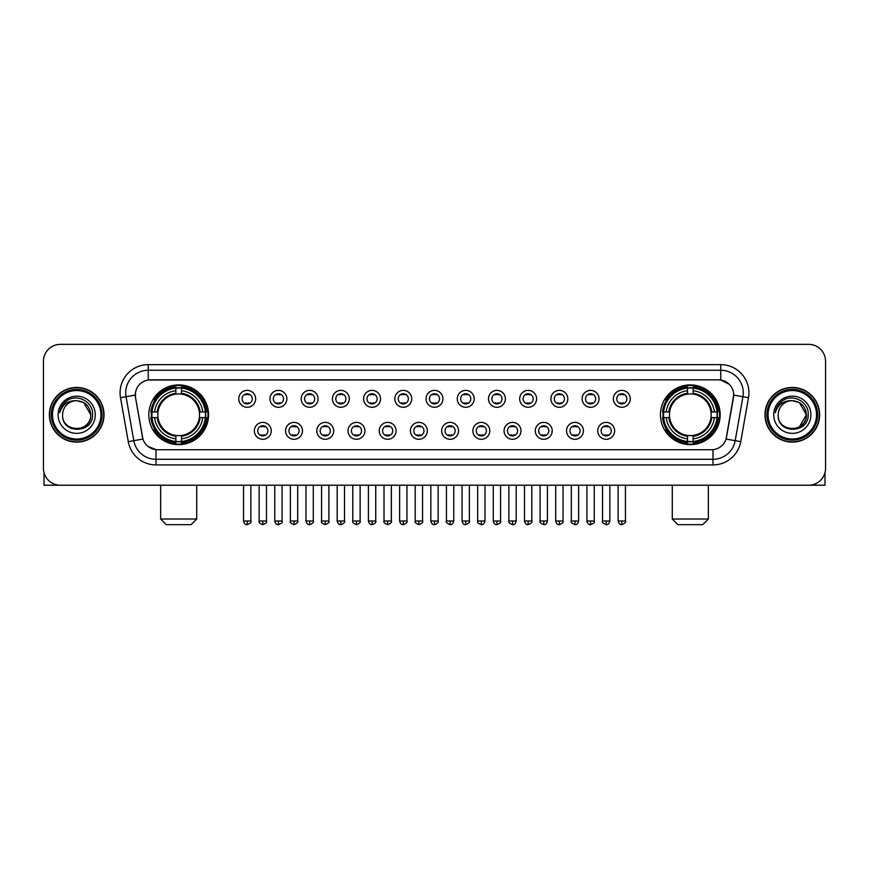 <?xml version="1.0" encoding="UTF-8"?>
<svg xmlns="http://www.w3.org/2000/svg" width="869" height="869" viewBox="0 0 869 869"><rect width="100%" height="100%" fill="white"/><g stroke="black" fill="none" stroke-linecap="round" stroke-linejoin="round"><path stroke-width="1.3" d="M660.451 414.774A29.861 29.861 0 0 0 690.312 444.646A29.861 29.861 0 0 0 720.184 414.774A29.861 29.861 0 0 0 690.312 384.913A29.861 29.861 0 0 0 660.451 414.774M148.816 414.774A29.861 29.861 0 0 0 178.688 444.646A29.861 29.861 0 0 0 208.549 414.774A29.861 29.861 0 0 0 178.688 384.913A29.861 29.861 0 0 0 148.816 414.774M271.258 430.839A8.451 8.451 0 0 1 262.807 439.29A8.451 8.451 0 0 1 254.356 430.839A8.451 8.451 0 0 1 262.807 422.388A8.451 8.451 0 0 1 271.258 430.839M257.735 430.839A5.073 5.073 0 0 0 262.807 435.912A5.073 5.073 0 0 0 267.88 430.839A5.073 5.073 0 0 0 262.807 425.767A5.073 5.073 0 0 0 257.735 430.839M302.477 430.839A8.451 8.451 0 0 1 294.026 439.29A8.451 8.451 0 0 1 285.575 430.839A8.451 8.451 0 0 1 294.026 422.388A8.451 8.451 0 0 1 302.477 430.839M288.953 430.839A5.073 5.073 0 0 0 294.026 435.912A5.073 5.073 0 0 0 299.099 430.839A5.073 5.073 0 0 0 294.026 425.767A5.073 5.073 0 0 0 288.953 430.839M333.696 430.839A8.451 8.451 0 0 1 325.245 439.29A8.451 8.451 0 0 1 316.794 430.839A8.451 8.451 0 0 1 325.245 422.388A8.451 8.451 0 0 1 333.696 430.839M320.172 430.839A5.073 5.073 0 0 0 325.245 435.912A5.073 5.073 0 0 0 330.318 430.839A5.073 5.073 0 0 0 325.245 425.767A5.073 5.073 0 0 0 320.172 430.839M364.915 430.839A8.451 8.451 0 0 1 356.464 439.29A8.451 8.451 0 0 1 348.002 430.839A8.451 8.451 0 0 1 356.464 422.388A8.451 8.451 0 0 1 364.915 430.839M351.391 430.839A5.073 5.073 0 0 0 356.464 435.912A5.073 5.073 0 0 0 361.526 430.839A5.073 5.073 0 0 0 356.464 425.767A5.073 5.073 0 0 0 351.391 430.839M396.123 430.839A8.451 8.451 0 0 1 387.672 439.29A8.451 8.451 0 0 1 379.221 430.839A8.451 8.451 0 0 1 387.672 422.388A8.451 8.451 0 0 1 396.123 430.839M382.599 430.839A5.073 5.073 0 0 0 387.672 435.912A5.073 5.073 0 0 0 392.745 430.839A5.073 5.073 0 0 0 387.672 425.767A5.073 5.073 0 0 0 382.599 430.839M427.342 430.839A8.451 8.451 0 0 1 418.891 439.29A8.451 8.451 0 0 1 410.44 430.839A8.451 8.451 0 0 1 418.891 422.388A8.451 8.451 0 0 1 427.342 430.839M413.818 430.839A5.073 5.073 0 0 0 418.891 435.912A5.073 5.073 0 0 0 423.963 430.839A5.073 5.073 0 0 0 418.891 425.767A5.073 5.073 0 0 0 413.818 430.839M458.56 430.839A8.451 8.451 0 0 1 450.109 439.29A8.451 8.451 0 0 1 441.658 430.839A8.451 8.451 0 0 1 450.109 422.388A8.451 8.451 0 0 1 458.56 430.839M445.037 430.839A5.073 5.073 0 0 0 450.109 435.912A5.073 5.073 0 0 0 455.182 430.839A5.073 5.073 0 0 0 450.109 425.767A5.073 5.073 0 0 0 445.037 430.839M489.779 430.839A8.451 8.451 0 0 1 481.328 439.29A8.451 8.451 0 0 1 472.877 430.839A8.451 8.451 0 0 1 481.328 422.388A8.451 8.451 0 0 1 489.779 430.839M476.255 430.839A5.073 5.073 0 0 0 481.328 435.912A5.073 5.073 0 0 0 486.401 430.839A5.073 5.073 0 0 0 481.328 425.767A5.073 5.073 0 0 0 476.255 430.839M520.998 430.839A8.451 8.451 0 0 1 512.536 439.29A8.451 8.451 0 0 1 504.085 430.839A8.451 8.451 0 0 1 512.536 422.388A8.451 8.451 0 0 1 520.998 430.839M507.474 430.839A5.073 5.073 0 0 0 512.536 435.912A5.073 5.073 0 0 0 517.609 430.839A5.073 5.073 0 0 0 512.536 425.767A5.073 5.073 0 0 0 507.474 430.839M552.206 430.839A8.451 8.451 0 0 1 543.755 439.29A8.451 8.451 0 0 1 535.304 430.839A8.451 8.451 0 0 1 543.755 422.388A8.451 8.451 0 0 1 552.206 430.839M538.682 430.839A5.073 5.073 0 0 0 543.755 435.912A5.073 5.073 0 0 0 548.828 430.839A5.073 5.073 0 0 0 543.755 425.767A5.073 5.073 0 0 0 538.682 430.839M583.425 430.839A8.451 8.451 0 0 1 574.974 439.29A8.451 8.451 0 0 1 566.523 430.839A8.451 8.451 0 0 1 574.974 422.388A8.451 8.451 0 0 1 583.425 430.839M569.901 430.839A5.073 5.073 0 0 0 574.974 435.912A5.073 5.073 0 0 0 580.047 430.839A5.073 5.073 0 0 0 574.974 425.767A5.073 5.073 0 0 0 569.901 430.839M614.644 430.839A8.451 8.451 0 0 1 606.193 439.29A8.451 8.451 0 0 1 597.742 430.839A8.451 8.451 0 0 1 606.193 422.388A8.451 8.451 0 0 1 614.644 430.839M601.12 430.839A5.073 5.073 0 0 0 606.193 435.912A5.073 5.073 0 0 0 611.265 430.839A5.073 5.073 0 0 0 606.193 425.767A5.073 5.073 0 0 0 601.12 430.839M255.649 398.828A8.451 8.451 0 0 1 247.198 407.289A8.451 8.451 0 0 1 238.747 398.828A8.451 8.451 0 0 1 247.198 390.377A8.451 8.451 0 0 1 255.649 398.828M242.125 398.828A5.073 5.073 0 0 0 247.198 403.9A5.073 5.073 0 0 0 252.271 398.828A5.073 5.073 0 0 0 247.198 393.766A5.073 5.073 0 0 0 242.125 398.828M286.868 398.828A8.451 8.451 0 0 1 278.417 407.289A8.451 8.451 0 0 1 269.966 398.828A8.451 8.451 0 0 1 278.417 390.377A8.451 8.451 0 0 1 286.868 398.828M273.344 398.828A5.073 5.073 0 0 0 278.417 403.9A5.073 5.073 0 0 0 283.49 398.828A5.073 5.073 0 0 0 278.417 393.766A5.073 5.073 0 0 0 273.344 398.828M318.087 398.828A8.451 8.451 0 0 1 309.636 407.289A8.451 8.451 0 0 1 301.185 398.828A8.451 8.451 0 0 1 309.636 390.377A8.451 8.451 0 0 1 318.087 398.828M304.563 398.828A5.073 5.073 0 0 0 309.636 403.9A5.073 5.073 0 0 0 314.708 398.828A5.073 5.073 0 0 0 309.636 393.766A5.073 5.073 0 0 0 304.563 398.828M349.305 398.828A8.451 8.451 0 0 1 340.854 407.289A8.451 8.451 0 0 1 332.403 398.828A8.451 8.451 0 0 1 340.854 390.377A8.451 8.451 0 0 1 349.305 398.828M335.782 398.828A5.073 5.073 0 0 0 340.854 403.9A5.073 5.073 0 0 0 345.927 398.828A5.073 5.073 0 0 0 340.854 393.766A5.073 5.073 0 0 0 335.782 398.828M380.524 398.828A8.451 8.451 0 0 1 372.062 407.289A8.451 8.451 0 0 1 363.611 398.828A8.451 8.451 0 0 1 372.062 390.377A8.451 8.451 0 0 1 380.524 398.828M367 398.828A5.073 5.073 0 0 0 372.062 403.9A5.073 5.073 0 0 0 377.135 398.828A5.073 5.073 0 0 0 372.062 393.766A5.073 5.073 0 0 0 367 398.828M411.732 398.828A8.451 8.451 0 0 1 403.281 407.289A8.451 8.451 0 0 1 394.83 398.828A8.451 8.451 0 0 1 403.281 390.377A8.451 8.451 0 0 1 411.732 398.828M398.208 398.828A5.073 5.073 0 0 0 403.281 403.9A5.073 5.073 0 0 0 408.354 398.828A5.073 5.073 0 0 0 403.281 393.766A5.073 5.073 0 0 0 398.208 398.828M442.951 398.828A8.451 8.451 0 0 1 434.5 407.289A8.451 8.451 0 0 1 426.049 398.828A8.451 8.451 0 0 1 434.5 390.377A8.451 8.451 0 0 1 442.951 398.828M429.427 398.828A5.073 5.073 0 0 0 434.5 403.9A5.073 5.073 0 0 0 439.573 398.828A5.073 5.073 0 0 0 434.5 393.766A5.073 5.073 0 0 0 429.427 398.828M474.17 398.828A8.451 8.451 0 0 1 465.719 407.289A8.451 8.451 0 0 1 457.268 398.828A8.451 8.451 0 0 1 465.719 390.377A8.451 8.451 0 0 1 474.17 398.828M460.646 398.828A5.073 5.073 0 0 0 465.719 403.9A5.073 5.073 0 0 0 470.792 398.828A5.073 5.073 0 0 0 465.719 393.766A5.073 5.073 0 0 0 460.646 398.828M505.389 398.828A8.451 8.451 0 0 1 496.938 407.289A8.451 8.451 0 0 1 488.476 398.828A8.451 8.451 0 0 1 496.938 390.377A8.451 8.451 0 0 1 505.389 398.828M491.865 398.828A5.073 5.073 0 0 0 496.938 403.9A5.073 5.073 0 0 0 502 398.828A5.073 5.073 0 0 0 496.938 393.766A5.073 5.073 0 0 0 491.865 398.828M536.597 398.828A8.451 8.451 0 0 1 528.146 407.289A8.451 8.451 0 0 1 519.695 398.828A8.451 8.451 0 0 1 528.146 390.377A8.451 8.451 0 0 1 536.597 398.828M523.073 398.828A5.073 5.073 0 0 0 528.146 403.9A5.073 5.073 0 0 0 533.218 398.828A5.073 5.073 0 0 0 528.146 393.766A5.073 5.073 0 0 0 523.073 398.828M567.815 398.828A8.451 8.451 0 0 1 559.364 407.289A8.451 8.451 0 0 1 550.913 398.828A8.451 8.451 0 0 1 559.364 390.377A8.451 8.451 0 0 1 567.815 398.828M554.292 398.828A5.073 5.073 0 0 0 559.364 403.9A5.073 5.073 0 0 0 564.437 398.828A5.073 5.073 0 0 0 559.364 393.766A5.073 5.073 0 0 0 554.292 398.828M599.034 398.828A8.451 8.451 0 0 1 590.583 407.289A8.451 8.451 0 0 1 582.132 398.828A8.451 8.451 0 0 1 590.583 390.377A8.451 8.451 0 0 1 599.034 398.828M585.51 398.828A5.073 5.073 0 0 0 590.583 403.9A5.073 5.073 0 0 0 595.656 398.828A5.073 5.073 0 0 0 590.583 393.766A5.073 5.073 0 0 0 585.51 398.828M630.253 398.828A8.451 8.451 0 0 1 621.802 407.289A8.451 8.451 0 0 1 613.351 398.828A8.451 8.451 0 0 1 621.802 390.377A8.451 8.451 0 0 1 630.253 398.828M616.729 398.828A5.073 5.073 0 0 0 621.802 403.9A5.073 5.073 0 0 0 626.875 398.828A5.073 5.073 0 0 0 621.802 393.766A5.073 5.073 0 0 0 616.729 398.828M128.264 441.648L120.509 397.698A28.177 28.177 0 0 1 148.251 364.632L720.749 364.632A28.177 28.177 0 0 1 748.491 397.698L740.736 441.648A28.177 28.177 0 0 1 712.993 464.926L156.007 464.926A28.177 28.177 0 0 1 128.264 441.648L133.804 440.67L126.059 396.72A22.54 22.54 0 0 1 148.251 370.259L720.749 370.259A22.54 22.54 0 0 1 742.941 396.72L735.196 440.67A22.54 22.54 0 0 1 712.993 459.288L156.007 459.288A22.54 22.54 0 0 1 133.804 440.67L142.95 439.051L135.531 397.698A15.218 15.218 0 0 1 150.511 379.84L718.489 379.84A15.218 15.218 0 0 1 733.469 397.698L726.517 437.14A15.218 15.218 0 0 1 711.537 449.718L157.463 449.718A15.218 15.218 0 0 1 142.483 437.14L135.531 397.698L135.466 392.799M151.499 417.598A27.33 27.33 0 0 1 151.499 411.96M663.134 417.598A27.33 27.33 0 0 1 663.134 411.96M49.37 414.774A27.33 27.33 0 0 0 76.7 442.104A27.33 27.33 0 0 0 104.019 414.774A27.33 27.33 0 0 0 76.7 387.455A27.33 27.33 0 0 0 49.37 414.774M764.981 414.774A27.33 27.33 0 0 0 792.3 442.104A27.33 27.33 0 0 0 819.63 414.774A27.33 27.33 0 0 0 792.3 387.455A27.33 27.33 0 0 0 764.981 414.774M148.251 364.632L148.251 380.014L718.489 379.84L720.749 380.014L729.243 384.294M711.537 449.718L157.463 449.718M156.007 464.926L156.007 449.642L147.882 446.318M748.491 397.698L733.708 395.091L726.049 439.051L740.736 441.648M825.55 361.243A16.902 16.902 0 0 0 808.648 344.341L60.352 344.341A16.902 16.902 0 0 0 43.45 361.243L43.45 468.304A16.902 16.902 0 0 0 60.352 485.217L808.648 485.217A16.902 16.902 0 0 0 825.55 468.304L825.55 361.243L825.55 468.304M43.45 361.243L43.45 468.304M808.648 344.341L60.352 344.341M60.352 485.217L808.648 485.217M44.015 472.638L44.015 485.217L109.375 485.217M100.923 414.774A24.234 24.234 0 0 0 76.7 390.55A24.234 24.234 0 0 0 52.466 414.774A24.234 24.234 0 0 0 76.7 439.008A24.234 24.234 0 0 0 100.923 414.774M102.053 414.774A25.353 25.353 0 0 0 76.7 389.421A25.353 25.353 0 0 0 51.336 414.774A25.353 25.353 0 0 0 76.7 440.138A25.353 25.353 0 0 0 102.053 414.774M103.737 414.774A27.048 27.048 0 0 0 76.7 387.737A27.048 27.048 0 0 0 49.652 414.774A27.048 27.048 0 0 0 76.7 441.821A27.048 27.048 0 0 0 103.737 414.774M90.778 414.774C89.941 406.225 85.249 401.521 76.7 400.696L83.739 402.575L90.778 414.774L83.739 402.575L76.7 400.696L83.739 402.575L90.778 414.774L83.739 402.575L76.7 400.696L83.739 402.575L90.778 414.774C91.647 432.947 61.742 432.947 62.611 414.774C61.351 434.326 93.222 433.892 92.559 414.774C93.602 401.359 76.027 392.831 65.892 401.478C62.362 404.433 60.287 408.18 59.679 412.732C62.34 404.335 68.01 400.327 76.7 400.696L83.739 402.575L90.778 414.774C91.647 432.947 61.742 432.947 62.611 414.774C61.742 432.947 91.647 432.947 90.778 414.774C91.647 432.947 61.742 432.947 62.611 414.774C61.742 432.947 91.647 432.947 90.778 414.774C91.647 432.947 61.742 432.947 62.611 414.774C61.742 432.947 91.647 432.947 90.778 414.774C91.647 432.947 61.742 432.947 62.611 414.774C61.742 432.947 91.647 432.947 90.778 414.774C91.647 432.947 61.742 432.947 62.611 414.774C61.742 432.947 91.647 432.947 90.778 414.774C91.647 432.947 61.742 432.947 62.611 414.774C61.742 432.947 91.647 432.947 90.778 414.774C91.647 432.947 61.742 432.947 62.611 414.774A14.089 14.089 0 0 1 76.7 400.696L83.739 402.575L90.778 414.774C91.343 425.712 77.287 432.979 68.705 426.386M58.104 414.774A18.597 18.597 0 0 0 76.7 433.37A18.597 18.597 0 0 0 95.286 414.774A18.597 18.597 0 0 0 76.7 396.188A18.597 18.597 0 0 0 58.104 414.774M65.892 401.478L61.732 406.42M61.482 406.898L61.851 406.214L61.482 406.898M191.082 524.659L166.283 524.659L160.656 519.021L196.72 519.021L191.082 524.659M181.502 441.452L181.502 442.582A27.949 27.949 0 0 0 206.485 417.598L205.356 417.598A26.82 26.82 0 0 1 181.502 441.452L181.502 438.845A24.234 24.234 0 0 0 202.749 417.598L199.338 417.598A20.845 20.845 0 0 0 181.502 394.124L181.502 388.106A26.82 26.82 0 0 1 205.356 411.96L206.485 411.96A27.949 27.949 0 0 0 181.502 386.977L181.502 388.106M152.01 417.598L150.88 417.598A27.949 27.949 0 0 0 175.864 442.582L175.864 441.452A26.82 26.82 0 0 1 152.01 417.598L154.617 417.598A24.234 24.234 0 0 0 175.864 438.845L175.864 435.434A20.845 20.845 0 0 0 199.338 417.598L200.174 417.598A21.671 21.671 0 0 1 181.502 436.271L181.502 438.845M175.864 388.106L175.864 386.977A27.949 27.949 0 0 0 150.88 411.96L152.01 411.96A26.82 26.82 0 0 1 175.864 388.106L175.864 390.713A24.234 24.234 0 0 0 154.617 411.96L158.028 411.96A20.845 20.845 0 0 0 175.864 435.434L175.864 436.271A21.671 21.671 0 0 1 157.191 417.598L154.617 417.598M152.064 417.598A26.765 26.765 0 0 1 152.064 411.96M181.502 388.161A26.765 26.765 0 0 0 175.864 388.161M205.301 411.96A26.765 26.765 0 0 1 205.301 417.598M205.356 411.96L202.749 411.96A24.234 24.234 0 0 0 181.502 390.713M202.749 417.598L205.356 417.598M175.864 438.845L175.864 441.452M199.338 411.96L202.749 411.96M181.502 435.467L181.502 436.271M175.864 435.434A20.845 20.845 0 0 1 158.028 417.598L157.191 417.598M181.502 441.398A26.765 26.765 0 0 1 175.864 441.398M154.617 411.96L152.01 411.96M175.864 394.081L175.864 390.713M181.502 394.124A20.845 20.845 0 0 0 158.028 411.96L157.191 411.96A21.671 21.671 0 0 1 175.864 393.288M181.502 394.091L181.502 393.288A21.671 21.671 0 0 1 200.174 411.96M155.236 399.566L153.639 399.566A29.296 29.296 0 0 1 207.984 414.774A29.296 29.296 0 0 1 153.639 429.992L155.236 429.992M702.717 524.659L677.918 524.659L672.28 519.021L708.344 519.021L702.717 524.659M693.136 441.452L693.136 442.582A27.949 27.949 0 0 0 718.12 417.598L716.99 417.598A26.82 26.82 0 0 1 693.136 441.452L693.136 438.845A24.234 24.234 0 0 0 714.383 417.598L710.972 417.598A20.845 20.845 0 0 0 693.136 394.124L693.136 388.106A26.82 26.82 0 0 1 716.99 411.96L718.12 411.96A27.949 27.949 0 0 0 693.136 386.977L693.136 388.106M663.644 417.598L662.515 417.598A27.949 27.949 0 0 0 687.498 442.582L687.498 441.452A26.82 26.82 0 0 1 663.644 417.598L666.251 417.598A24.234 24.234 0 0 0 687.498 438.845L687.498 435.434A20.845 20.845 0 0 0 710.972 417.598L711.809 417.598A21.671 21.671 0 0 1 693.136 436.271L693.136 438.845M687.498 388.106L687.498 386.977A27.949 27.949 0 0 0 662.515 411.96L663.644 411.96A26.82 26.82 0 0 1 687.498 388.106L687.498 390.713A24.234 24.234 0 0 0 666.251 411.96L669.662 411.96A20.845 20.845 0 0 0 687.498 435.434L687.498 436.271A21.671 21.671 0 0 1 668.826 417.598L666.251 417.598M663.699 417.598A26.765 26.765 0 0 1 663.699 411.96M693.136 388.161A26.765 26.765 0 0 0 687.498 388.161M716.936 411.96A26.765 26.765 0 0 1 716.936 417.598M716.99 411.96L714.383 411.96A24.234 24.234 0 0 0 693.136 390.713M714.383 417.598L716.99 417.598M687.498 438.845L687.498 441.452M710.972 411.96L714.383 411.96M693.136 435.467L693.136 436.271M687.498 435.434A20.845 20.845 0 0 1 669.662 417.598L668.826 417.598M693.136 441.398A26.765 26.765 0 0 1 687.498 441.398M666.251 411.96L663.644 411.96M687.498 394.081L687.498 390.713M693.136 394.124A20.845 20.845 0 0 0 669.662 411.96L668.826 411.96A21.671 21.671 0 0 1 687.498 393.288M693.136 394.091L693.136 393.288A21.671 21.671 0 0 1 711.809 411.96M666.871 399.566L665.274 399.566A29.296 29.296 0 0 1 719.619 414.774A29.296 29.296 0 0 1 665.274 429.992L666.871 429.992M245.514 403.618L245.514 402.814A4.323 4.323 0 0 0 248.892 402.814L248.892 403.618M248.892 394.048L248.892 394.852A4.323 4.323 0 0 0 245.514 394.852L245.514 394.048M276.733 403.618L276.733 402.814A4.323 4.323 0 0 0 280.111 402.814L280.111 403.618M280.111 394.048L280.111 394.852A4.323 4.323 0 0 0 276.733 394.852L276.733 394.048M307.941 403.618L307.941 402.814A4.323 4.323 0 0 0 311.33 402.814L311.33 403.618M311.33 394.048L311.33 394.852A4.323 4.323 0 0 0 307.941 394.852L307.941 394.048M339.16 403.618L339.16 402.814A4.323 4.323 0 0 0 342.538 402.814L342.538 403.618M342.538 394.048L342.538 394.852A4.323 4.323 0 0 0 339.16 394.852L339.16 394.048M370.379 403.618L370.379 402.814A4.323 4.323 0 0 0 373.757 402.814L373.757 403.618M373.757 394.048L373.757 394.852A4.323 4.323 0 0 0 370.379 394.852L370.379 394.048M401.597 403.618L401.597 402.814A4.323 4.323 0 0 0 404.976 402.814L404.976 403.618M404.976 394.048L404.976 394.852A4.323 4.323 0 0 0 401.597 394.852L401.597 394.048M432.805 403.618L432.805 402.814A4.323 4.323 0 0 0 436.195 402.814L436.195 403.618M436.195 394.048L436.195 394.852A4.323 4.323 0 0 0 432.805 394.852L432.805 394.048M464.024 403.618L464.024 402.814A4.323 4.323 0 0 0 467.403 402.814L467.403 403.618M467.403 394.048L467.403 394.852A4.323 4.323 0 0 0 464.024 394.852L464.024 394.048M495.243 403.618L495.243 402.814A4.323 4.323 0 0 0 498.621 402.814L498.621 403.618M498.621 394.048L498.621 394.852A4.323 4.323 0 0 0 495.243 394.852L495.243 394.048M526.462 403.618L526.462 402.814A4.323 4.323 0 0 0 529.84 402.814L529.84 403.618M529.84 394.048L529.84 394.852A4.323 4.323 0 0 0 526.462 394.852L526.462 394.048M557.67 403.618L557.67 402.814A4.323 4.323 0 0 0 561.059 402.814L561.059 403.618M561.059 394.048L561.059 394.852A4.323 4.323 0 0 0 557.67 394.852L557.67 394.048M588.889 403.618L588.889 402.814A4.323 4.323 0 0 0 592.267 402.814L592.267 403.618M592.267 394.048L592.267 394.852A4.323 4.323 0 0 0 588.889 394.852L588.889 394.048M620.108 403.618L620.108 402.814A4.323 4.323 0 0 0 623.486 402.814L623.486 403.618M623.486 394.048L623.486 394.852A4.323 4.323 0 0 0 620.108 394.852L620.108 394.048M261.124 435.619L261.124 434.815A4.323 4.323 0 0 0 264.502 434.815L264.502 435.619M264.502 426.06L264.502 426.864A4.323 4.323 0 0 0 261.124 426.864L261.124 426.06M292.332 435.619L292.332 434.815A4.323 4.323 0 0 0 295.721 434.815L295.721 435.619M295.721 426.06L295.721 426.864A4.323 4.323 0 0 0 292.332 426.864L292.332 426.06M323.55 435.619L323.55 434.815A4.323 4.323 0 0 0 326.929 434.815L326.929 435.619M326.929 426.06L326.929 426.864A4.323 4.323 0 0 0 323.55 426.864L323.55 426.06M354.769 435.619L354.769 434.815A4.323 4.323 0 0 0 358.147 434.815L358.147 435.619M358.147 426.06L358.147 426.864A4.323 4.323 0 0 0 354.769 426.864L354.769 426.06M385.988 435.619L385.988 434.815A4.323 4.323 0 0 0 389.366 434.815L389.366 435.619M389.366 426.06L389.366 426.864A4.323 4.323 0 0 0 385.988 426.864L385.988 426.06M417.196 435.619L417.196 434.815A4.323 4.323 0 0 0 420.585 434.815L420.585 435.619M420.585 426.06L420.585 426.864A4.323 4.323 0 0 0 417.196 426.864L417.196 426.06M448.415 435.619L448.415 434.815A4.323 4.323 0 0 0 451.804 434.815L451.804 435.619M451.804 426.06L451.804 426.864A4.323 4.323 0 0 0 448.415 426.864L448.415 426.06M479.634 435.619L479.634 434.815A4.323 4.323 0 0 0 483.012 434.815L483.012 435.619M483.012 426.06L483.012 426.864A4.323 4.323 0 0 0 479.634 426.864L479.634 426.06M510.853 435.619L510.853 434.815A4.323 4.323 0 0 0 514.231 434.815L514.231 435.619M514.231 426.06L514.231 426.864A4.323 4.323 0 0 0 510.853 426.864L510.853 426.06M542.071 435.619L542.071 434.815A4.323 4.323 0 0 0 545.45 434.815L545.45 435.619M545.45 426.06L545.45 426.864A4.323 4.323 0 0 0 542.071 426.864L542.071 426.06M573.279 435.619L573.279 434.815A4.323 4.323 0 0 0 576.668 434.815L576.668 435.619M576.668 426.06L576.668 426.864A4.323 4.323 0 0 0 573.279 426.864L573.279 426.06M604.498 435.619L604.498 434.815A4.323 4.323 0 0 0 607.876 434.815L607.876 435.619M607.876 426.06L607.876 426.864A4.323 4.323 0 0 0 604.498 426.864L604.498 426.06M824.985 472.638L824.985 485.217L759.625 485.217M816.534 414.774A24.234 24.234 0 0 0 792.3 390.55A24.234 24.234 0 0 0 768.077 414.774A24.234 24.234 0 0 0 792.3 439.008A24.234 24.234 0 0 0 816.534 414.774M817.664 414.774A25.353 25.353 0 0 0 792.3 389.421A25.353 25.353 0 0 0 766.947 414.774A25.353 25.353 0 0 0 792.3 440.138A25.353 25.353 0 0 0 817.664 414.774M819.348 414.774A27.048 27.048 0 0 0 792.3 387.737A27.048 27.048 0 0 0 765.263 414.774A27.048 27.048 0 0 0 792.3 441.821A27.048 27.048 0 0 0 819.348 414.774M805.563 410.005L806.389 414.774L799.35 402.575L792.3 400.696L799.35 402.575L806.389 414.774L799.35 402.575L792.3 400.696L799.35 402.575L806.389 414.774L799.35 402.575L792.3 400.696L799.35 402.575L806.389 414.774C807.258 432.947 777.353 432.947 778.222 414.774C776.962 434.326 808.833 433.892 808.17 414.774C809.213 401.359 791.637 392.831 781.503 401.478C777.972 404.433 775.898 408.18 775.289 412.732C777.951 404.335 783.621 400.327 792.3 400.696L799.35 402.575L806.389 414.774C807.258 432.947 777.353 432.947 778.222 414.774C777.353 432.947 807.258 432.947 806.389 414.774L799.35 426.983L806.389 414.774C807.258 432.947 777.353 432.947 778.222 414.774C777.353 432.947 807.258 432.947 806.389 414.774C807.258 432.947 777.353 432.947 778.222 414.774C777.353 432.947 807.258 432.947 806.389 414.774C807.258 432.947 777.353 432.947 778.222 414.774C777.353 432.947 807.258 432.947 806.389 414.774C807.258 432.947 777.353 432.947 778.222 414.774C777.353 432.947 807.258 432.947 806.389 414.774C807.258 432.947 777.353 432.947 778.222 414.774A14.089 14.089 0 0 1 792.3 400.696L799.35 402.575L806.389 414.774C806.953 425.712 792.897 432.979 784.316 426.386M792.3 400.696C800.86 401.521 805.552 406.225 806.389 414.774M773.714 414.774A18.597 18.597 0 0 0 792.3 433.37A18.597 18.597 0 0 0 810.896 414.774A18.597 18.597 0 0 0 792.3 396.188A18.597 18.597 0 0 0 773.714 414.774M781.503 401.478L777.342 406.42M777.092 406.898L777.462 406.214M720.749 364.632L720.749 380.014M120.509 397.698L126.059 396.72A22.54 22.54 0 0 1 125.712 392.799M126.059 396.72L135.292 395.091M712.993 449.642L712.993 464.926M181.502 435.434A20.845 20.845 0 0 0 199.338 417.598M175.864 441.648A27.015 27.015 0 0 0 181.502 441.648M205.551 417.598A27.015 27.015 0 0 0 205.551 411.96M181.502 387.911A27.015 27.015 0 0 0 175.864 387.911M693.136 435.434A20.845 20.845 0 0 0 710.972 417.598M687.498 441.648A27.015 27.015 0 0 0 693.136 441.648M717.186 417.598A27.015 27.015 0 0 0 717.186 411.96M693.136 387.911A27.015 27.015 0 0 0 687.498 387.911M247.198 520.998L243.537 520.998C244.178 523.605 245.395 524.822 247.198 524.659L247.198 520.998L250.869 520.998L250.869 485.217M278.417 520.998L274.756 520.998C275.397 523.605 276.614 524.822 278.417 524.659L278.417 520.998L282.077 520.998L282.077 485.217M309.636 520.998L305.975 520.998C306.616 523.605 307.832 524.822 309.636 524.659L309.636 520.998L313.296 520.998L313.296 485.217M340.854 520.998L337.183 520.998C337.824 523.605 339.051 524.822 340.854 524.659L340.854 520.998L344.515 520.998L344.515 485.217M372.062 520.998L368.402 520.998C369.043 523.605 370.27 524.822 372.062 524.659L372.062 520.998L375.734 520.998L375.734 485.217M403.281 520.998L399.621 520.998C400.261 523.605 401.478 524.822 403.281 524.659L403.281 520.998L406.942 520.998L406.942 485.217M434.5 520.998L430.839 520.998C431.48 523.605 432.697 524.822 434.5 524.659L434.5 520.998L438.161 520.998L438.161 485.217M465.719 520.998L462.058 520.998C462.688 523.605 463.916 524.822 465.719 524.659L465.719 520.998L469.379 520.998L469.379 485.217M496.938 520.998L493.266 520.998C493.907 523.605 495.134 524.822 496.938 524.659L496.938 520.998L500.598 520.998L500.598 485.217M528.146 520.998L524.485 520.998C525.126 523.605 526.342 524.822 528.146 524.659L528.146 520.998L531.817 520.998L531.817 485.217M559.364 520.998L555.704 520.998C556.345 523.605 557.561 524.822 559.364 524.659L559.364 520.998L563.025 520.998L563.025 485.217M590.583 520.998L586.923 520.998C587.563 523.605 588.78 524.822 590.583 524.659L590.583 520.998L594.244 520.998L594.244 485.217M621.802 520.998L618.131 520.998C618.771 523.605 619.999 524.822 621.802 524.659L621.802 520.998L625.463 520.998L625.463 485.217M262.807 520.998L259.147 520.998C258.408 522.16 259.625 523.388 262.807 524.659L262.807 520.998L266.468 520.998L266.468 485.217M294.026 520.998L290.365 520.998C289.616 522.16 290.843 523.388 294.026 524.659L294.026 520.998L297.687 520.998L297.687 485.217M325.245 520.998L321.584 520.998C320.835 522.16 322.062 523.388 325.245 524.659L325.245 520.998L328.906 520.998L328.906 485.217M356.464 520.998L352.792 520.998C352.054 522.16 353.27 523.388 356.464 524.659L356.464 520.998L360.124 520.998L360.124 485.217M387.672 520.998L384.011 520.998C383.272 522.16 384.489 523.388 387.672 524.659L387.672 520.998L391.343 520.998L391.343 485.217M418.891 520.998L415.23 520.998C414.491 522.16 415.708 523.388 418.891 524.659L418.891 520.998L422.551 520.998L422.551 485.217M450.109 520.998L446.449 520.998C445.699 522.16 446.927 523.388 450.109 524.659L450.109 520.998L453.77 520.998L453.77 485.217M481.328 520.998L477.657 520.998C476.918 522.16 478.135 523.388 481.328 524.659L481.328 520.998L484.989 520.998L484.989 485.217M512.536 520.998L508.876 520.998C508.137 522.16 509.353 523.388 512.536 524.659L512.536 520.998L516.208 520.998L516.208 485.217M543.755 520.998L540.094 520.998C539.356 522.16 540.572 523.388 543.755 524.659L543.755 520.998L547.416 520.998L547.416 485.217M574.974 520.998L571.313 520.998C570.564 522.16 571.791 523.388 574.974 524.659L574.974 520.998L578.635 520.998L578.635 485.217M606.193 520.998L602.532 520.998C601.782 522.16 603.01 523.388 606.193 524.659L606.193 520.998L609.853 520.998L609.853 485.217M196.72 485.217L196.72 519.021M160.656 485.217L160.656 519.021M708.344 485.217L708.344 519.021M672.28 485.217L672.28 519.021M243.537 520.998L243.537 485.217M250.869 520.998C251.608 522.16 250.391 523.388 247.198 524.659M274.756 520.998L274.756 485.217M282.077 520.998C282.827 522.16 281.599 523.388 278.417 524.659M305.975 520.998L305.975 485.217M313.296 520.998C314.035 522.16 312.818 523.388 309.636 524.659M337.183 520.998L337.183 485.217M344.515 520.998C345.254 522.16 344.037 523.388 340.854 524.659M368.402 520.998L368.402 485.217M375.734 520.998C376.473 522.16 375.256 523.388 372.062 524.659M399.621 520.998L399.621 485.217M406.942 520.998C407.691 522.16 406.464 523.388 403.281 524.659M430.839 520.998L430.839 485.217M438.161 520.998C438.91 522.16 437.683 523.388 434.5 524.659M462.058 520.998L462.058 485.217M469.379 520.998C470.118 522.16 468.902 523.388 465.719 524.659M493.266 520.998L493.266 485.217M500.598 520.998C501.337 522.16 500.12 523.388 496.938 524.659M524.485 520.998L524.485 485.217M531.817 520.998C532.556 522.16 531.339 523.388 528.146 524.659M555.704 520.998L555.704 485.217M563.025 520.998C563.775 522.16 562.547 523.388 559.364 524.659M586.923 520.998L586.923 485.217M594.244 520.998C594.983 522.16 593.766 523.388 590.583 524.659M618.131 520.998L618.131 485.217M625.463 520.998C626.201 522.16 624.985 523.388 621.802 524.659M259.147 520.998L259.147 485.217M266.468 520.998C267.217 522.16 265.99 523.388 262.807 524.659M290.365 520.998L290.365 485.217M297.687 520.998C298.436 522.16 297.209 523.388 294.026 524.659M321.584 520.998L321.584 485.217M328.906 520.998C329.644 522.16 328.428 523.388 325.245 524.659M352.792 520.998L352.792 485.217M360.124 520.998C360.863 522.16 359.647 523.388 356.464 524.659M384.011 520.998L384.011 485.217M391.343 520.998C392.082 522.16 390.865 523.388 387.672 524.659M415.23 520.998L415.23 485.217M422.551 520.998C423.301 522.16 422.073 523.388 418.891 524.659M446.449 520.998L446.449 485.217M453.77 520.998C453.129 523.605 451.913 524.822 450.109 524.659M477.657 520.998L477.657 485.217M484.989 520.998C484.348 523.605 483.131 524.822 481.328 524.659M508.876 520.998L508.876 485.217M516.208 520.998C515.567 523.605 514.339 524.822 512.536 524.659M540.094 520.998L540.094 485.217M547.416 520.998C546.786 523.605 545.558 524.822 543.755 524.659M571.313 520.998L571.313 485.217M578.635 520.998C577.994 523.605 576.777 524.822 574.974 524.659M602.532 520.998L602.532 485.217M609.853 520.998C609.212 523.605 607.996 524.822 606.193 524.659"/></g></svg>
